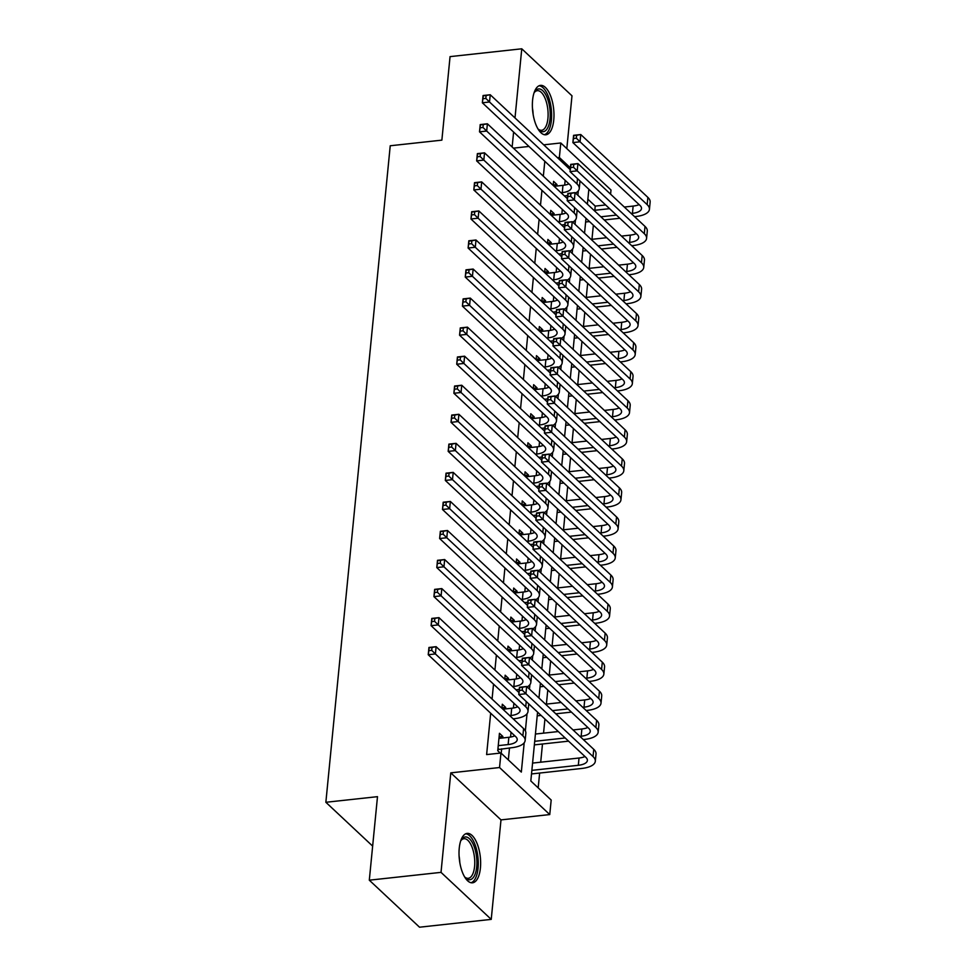 <?xml version="1.0" encoding="UTF-8"?>
<svg xmlns="http://www.w3.org/2000/svg" width="976" height="976" viewBox="0 0 976 976"><rect width="100%" height="100%" fill="white"/><g stroke="black" fill="none" stroke-linecap="round" stroke-linejoin="round"><path stroke-width="1.46" d="M480.412 868.018A24.851 10.541 83.8 0 0 467.138 833.394A24.851 10.541 83.8 0 0 459.245 848.193A24.851 10.541 83.8 0 0 472.53 882.804A24.851 10.541 83.8 0 0 480.412 868.018M553.758 119.987A24.851 10.541 83.8 0 0 540.484 85.376A24.851 10.541 83.8 0 0 532.591 100.162A24.851 10.541 83.8 0 0 545.865 134.786A24.851 10.541 83.8 0 0 553.758 119.987M537.569 712.138L530.822 780.983L551.184 800.039L549.756 814.57L499.541 767.539L500.969 753.021L521.33 772.077L524.197 742.785M500.993 819.889L450.778 772.858L441.018 872.361L369.306 880.181L419.521 927.2L491.233 919.38L500.993 819.889L549.756 814.57M566.812 148.62L571.985 95.819L521.77 48.8L514.999 117.925M557.467 157.709L559.358 157.502L560.785 142.972L611 190.003L610.586 194.175M594.823 210.267L595.226 206.095L605.62 204.96M538.179 787.876L539.643 773.053M540.704 762.207L542.485 744.005M543.547 733.159L544.937 719.031M546.401 704.111L547.78 689.983M549.244 675.05L550.635 660.935M552.099 646.002L553.477 631.887M554.941 616.954L556.332 602.839M557.796 587.906L559.175 573.778M560.639 558.858L562.03 544.73M563.494 529.809L564.872 515.682M566.336 500.761L567.715 486.634M569.179 471.713L570.57 457.585M572.034 442.665L573.412 428.537M574.876 413.604L576.267 399.489M577.731 384.556L579.11 370.441M580.574 355.508L581.964 341.393M583.428 326.46L584.807 312.332M586.271 297.412L587.662 283.284M589.126 268.363L590.504 254.236M591.968 239.315L593.359 225.188M441.018 872.361L491.233 919.38M369.306 880.181L377.492 796.66L325.862 802.284L390.229 145.766L441.872 140.141L450.058 56.62L521.77 48.8M502.701 737.966L502.847 736.477L499.456 733.293L497.748 750.727L500.273 753.094M505.544 708.918L505.702 707.417L502.298 704.245L501.908 708.295M508.398 679.869L508.545 678.369L505.153 675.197L504.751 679.247M511.241 650.821L511.387 649.321L507.996 646.149L507.605 650.199M514.096 621.773L514.242 620.272L510.851 617.1L510.448 621.151M516.938 592.725L517.085 591.224L513.693 588.052L513.303 592.103M519.793 563.677L519.94 562.176L516.548 558.992L516.145 563.054M522.636 534.628L522.782 533.128L519.391 529.944L519 534.006M525.491 505.568L525.637 504.08L522.245 500.895L521.843 504.946M528.333 476.52L528.48 475.031L525.088 471.847L524.698 475.898M531.188 447.472L531.334 445.971L527.943 442.799L527.54 446.849M534.031 418.423L534.177 416.923L530.785 413.751L530.395 417.801M536.885 389.375L537.032 387.875L533.64 384.703L533.238 388.753M539.728 360.327L539.874 358.826L536.483 355.654L536.08 359.705M542.583 331.279L542.729 329.778L539.338 326.606L538.935 330.657M545.425 302.231L545.572 300.73L542.18 297.546L541.778 301.608M548.28 273.182L548.427 271.682L545.023 268.498L544.632 272.548M551.123 244.122L551.269 242.634L547.878 239.449L547.475 243.5M553.965 215.074L554.124 213.585L550.72 210.401L550.33 214.452M595.226 206.095L587.869 199.202M544.803 161.272L543.339 176.192M541.948 190.32L540.484 205.241M539.106 219.368L537.642 234.289M536.251 248.416L534.787 263.337M533.408 277.465L531.944 292.385M530.554 306.525L529.102 321.433M527.711 335.573L526.247 350.494M524.856 364.621L523.404 379.542M522.014 393.67L520.55 408.59M519.171 422.718L517.707 437.638M516.316 451.766L514.852 466.687M513.474 480.814L512.01 495.735M510.619 509.862L509.155 524.783M507.776 538.911L506.312 553.831M504.921 567.971L503.457 582.879M502.079 597.019L500.615 611.94M499.224 626.067L497.76 640.988M496.381 655.116L494.917 670.036M493.527 684.164L492.063 699.084M490.684 713.212L486.621 754.582L500.969 753.021M508.325 759.914L509.496 747.958M510.57 737.063L511.034 732.281M513.413 708.003L513.888 703.232M516.267 678.954L516.731 674.184M519.11 649.906L519.586 645.124M521.965 620.858L522.428 616.076M524.807 591.81L525.283 587.027M527.662 562.762L528.126 557.979M530.505 533.713L530.981 528.931M533.36 504.665L533.823 499.883M536.202 475.617L536.678 470.835M539.057 446.557L539.521 441.786M541.9 417.508L542.375 412.726M544.754 388.46L545.218 383.678M547.597 359.412L548.061 354.63M550.452 330.364L550.915 325.581M553.294 301.316L553.758 296.533M556.137 272.267L556.613 267.485M558.992 243.219L559.455 238.437M561.834 214.171L562.31 209.389M564.689 185.111L565.153 180.34M556.82 186.026L556.967 184.525L553.575 181.353L553.172 185.403M501.2 753.24L501.64 748.824M325.862 802.284L372.649 846.107M450.778 772.858L499.541 767.539M513.388 148.145L528.968 146.449M543.73 144.838L560.785 142.972M513.608 132.065L512.144 146.986M588.845 189.246L587.381 204.167M585.99 218.295L584.539 233.215M583.148 247.343L581.684 262.263M580.305 276.391L578.841 291.312M577.45 305.439L575.986 320.36M574.608 334.5L573.144 349.408M571.753 363.548L570.289 378.468M568.91 392.596L567.446 407.517M566.056 421.644L564.592 436.565M563.213 450.692L561.749 465.613M560.358 479.741L558.894 494.661M557.516 508.789L556.052 523.709M554.661 537.837L553.197 552.758M551.818 566.885L550.354 581.806M548.963 595.946L547.499 610.866M546.121 624.994L544.657 639.914M543.266 654.042L541.814 668.963M540.423 683.09L538.959 698.011M570.399 167.848L559.358 157.502M525.369 730.89L527.04 713.737M529.456 689.117L529.895 684.688M532.31 660.069L532.737 655.64M535.153 631.008L535.592 626.592M538.008 601.96L538.435 597.544M540.85 572.912L541.29 568.496M543.705 543.864L544.132 539.435M546.548 514.816L546.987 510.387M549.403 485.767L549.83 481.339M552.245 456.719L552.684 452.291M555.1 427.671L555.527 423.242M557.943 398.611L558.382 394.194M560.797 369.562L561.224 365.146M563.64 340.514L564.079 336.098M566.483 311.466L566.922 307.05M569.337 282.418L569.777 277.989M572.18 253.37L572.619 248.941M575.035 224.321L575.462 219.893M577.877 195.273L578.317 190.845M553.221 184.94L556.967 184.525M550.379 213.988L554.124 213.585M547.524 243.036L551.269 242.634M544.681 272.084L548.427 271.682M541.826 301.133L545.572 300.73M538.984 330.181L542.729 329.778M536.129 359.241L539.874 358.826M533.286 388.289L537.032 387.875M530.432 417.338L534.177 416.923M527.589 446.386L531.334 445.971M524.734 475.434L528.48 475.031M521.892 504.482L525.637 504.08M519.037 533.53L522.782 533.128M516.194 562.579L519.94 562.176M513.339 591.627L517.085 591.224M510.497 620.687L514.242 620.272M507.654 649.735L511.387 649.321M504.799 678.784L508.545 678.369M501.957 707.832L505.702 707.417M499.102 736.88L502.847 736.477M561.029 192.76L562.261 192.614A15.933 6.393 -174.4 0 0 571.326 187.819A15.933 6.393 -174.4 0 0 569.813 184.696L482.351 102.785L483.071 95.526L490.233 94.745L570.228 169.653M554.148 186.318L562.969 185.355A15.933 6.393 -174.4 0 0 568.935 183.866M567.69 195.529A23.9 9.577 5.6 0 1 565.653 195.798L564.421 195.932M486.109 95.502L483.242 95.819L482.949 98.722L485.828 98.405L486.109 95.502L490.233 94.745L489.525 102.004L576.987 183.915A23.9 9.577 5.6 0 1 579.256 188.6A23.9 9.577 5.6 0 1 575.547 193.077M579.988 180.95A23.9 9.577 5.6 0 1 579.964 181.329L579.256 188.6M485.828 98.405L489.525 102.004L482.351 102.785L482.949 98.722M631.191 213.476L632.436 213.341A15.933 6.393 -174.4 0 0 641.5 208.547A15.933 6.393 -174.4 0 0 639.988 205.424L572.875 142.581L573.595 135.322L580.769 134.529L580.049 141.801L647.161 204.643A23.9 9.577 5.6 0 1 649.43 209.328A23.9 9.577 5.6 0 1 635.827 216.526L634.583 216.66M619.833 218.27L604.254 219.966M589.492 221.576L585.637 221.991M593.994 210.352L609.573 208.657M624.323 207.046L633.143 206.082A15.933 6.393 -174.4 0 0 639.097 204.594M600.862 216.794L616.442 215.086M576.633 135.298L573.766 135.615L573.485 138.519L576.352 138.202L576.633 135.298L580.769 134.529L647.869 197.384A23.9 9.577 5.6 0 1 650.138 202.056L649.43 209.328M576.352 138.202L580.049 141.801L572.875 142.581L573.485 138.519M534.055 92.805A21.509 9.113 -96.2 0 1 534.58 91.903A21.509 9.113 -96.2 0 1 545.523 94.306A21.509 9.113 -96.2 0 1 550.037 118.901A21.509 9.113 -96.2 0 1 538.703 129.686A21.509 9.113 -96.2 0 1 537.996 128.905M538.057 128.978A19.91 8.442 83.8 0 0 541.607 130.284A19.91 8.442 83.8 0 0 547.926 118.425A19.91 8.442 83.8 0 0 537.288 90.683A19.91 8.442 83.8 0 0 534.104 92.72M544.388 134.7A24.693 10.468 83.8 0 0 551.403 120.182A24.693 10.468 83.8 0 0 539.057 85.766M460.709 840.824A21.509 9.113 -96.2 0 1 461.233 839.921A21.509 9.113 -96.2 0 1 464.625 837.079A21.509 9.113 -96.2 0 1 476.434 855.976A21.509 9.113 -96.2 0 1 470.456 879.62A21.509 9.113 -96.2 0 1 465.357 877.705A21.509 9.113 -96.2 0 1 464.649 876.936M464.71 877.009A19.91 8.442 83.8 0 0 468.26 878.302A19.91 8.442 83.8 0 0 468.797 878.205A19.91 8.442 83.8 0 0 474.421 856.952A19.91 8.442 83.8 0 0 463.942 838.713A19.91 8.442 83.8 0 0 463.405 838.811A19.91 8.442 83.8 0 0 460.757 840.751M471.042 882.731A24.693 10.468 83.8 0 0 477.947 857.221A24.693 10.468 83.8 0 0 465.711 833.797M558.174 221.808L559.407 221.674A15.933 6.393 -174.4 0 0 568.483 216.867A15.933 6.393 -174.4 0 0 566.971 213.756L479.509 131.833L480.216 124.574L487.39 123.793L567.373 198.701M551.306 215.367L560.126 214.403A15.933 6.393 -174.4 0 0 566.08 212.914M564.848 224.578A23.9 9.577 5.6 0 1 562.798 224.846L561.566 224.98M483.254 124.55L480.387 124.867L480.107 127.771L482.974 127.466L483.254 124.55L487.39 123.793L486.682 131.052L574.144 212.963A23.9 9.577 5.6 0 1 576.413 217.648A23.9 9.577 5.6 0 1 572.705 222.138M577.133 209.999A23.9 9.577 5.6 0 1 577.121 210.389L576.413 217.648M482.974 127.466L486.682 131.052L479.509 131.833L480.107 127.771M555.332 250.856L556.564 250.722A15.933 6.393 -174.4 0 0 565.629 245.915A15.933 6.393 -174.4 0 0 564.116 242.804L476.654 160.894L477.374 153.622L484.535 152.842L564.531 227.75M548.451 244.415L557.272 243.451A15.933 6.393 -174.4 0 0 563.237 241.975M561.993 253.626A23.9 9.577 5.6 0 1 559.956 253.894L558.723 254.028M480.412 153.61L477.545 153.915L477.264 156.819L480.131 156.514L480.412 153.61L484.535 152.842L483.828 160.101L571.289 242.024A23.9 9.577 5.6 0 1 573.559 246.696A23.9 9.577 5.6 0 1 569.85 251.186M574.291 239.047A23.9 9.577 5.6 0 1 574.278 239.437L573.559 246.696M480.131 156.514L483.828 160.101L476.654 160.894L477.264 156.819M552.477 279.905L553.709 279.77A15.933 6.393 -174.4 0 0 562.786 274.964A15.933 6.393 -174.4 0 0 561.273 271.853L473.811 189.942L474.519 182.671L481.693 181.89L561.676 256.81M545.608 273.463L554.429 272.511A15.933 6.393 -174.4 0 0 560.383 271.023M559.15 282.674A23.9 9.577 5.6 0 1 557.113 282.942L555.869 283.077M477.569 182.658L474.69 182.963L474.409 185.867L477.276 185.562L477.569 182.658L481.693 181.89L480.985 189.161L568.447 271.072A23.9 9.577 5.6 0 1 570.716 275.744A23.9 9.577 5.6 0 1 567.007 280.234M571.448 268.095A23.9 9.577 5.6 0 1 571.424 268.485L570.716 275.744M477.276 185.562L480.985 189.161L473.811 189.942L474.409 185.867M549.634 308.953L550.867 308.819A15.933 6.393 -174.4 0 0 559.931 304.012A15.933 6.393 -174.4 0 0 558.418 300.901L470.957 218.99L471.676 211.731L478.85 210.938L558.833 285.858M542.754 302.511L551.574 301.56A15.933 6.393 -174.4 0 0 557.54 300.071M556.296 311.722A23.9 9.577 5.6 0 1 554.258 311.991L553.026 312.125M474.714 211.707L471.847 212.012L471.567 214.927L474.434 214.61L474.714 211.707L478.85 210.938L478.13 218.209L565.592 300.12A23.9 9.577 5.6 0 1 567.861 304.793A23.9 9.577 5.6 0 1 564.152 309.282M568.593 297.155A23.9 9.577 5.6 0 1 568.581 297.534L567.861 304.793M474.434 214.61L478.13 218.209L470.957 218.99L471.567 214.927M628.349 242.536L629.581 242.39A15.933 6.393 -174.4 0 0 638.658 237.595A15.933 6.393 -174.4 0 0 637.145 234.472L570.033 171.63L570.74 164.371L577.914 163.59L577.206 170.849L644.306 233.691A23.9 9.577 5.6 0 1 646.576 238.376A23.9 9.577 5.6 0 1 632.973 245.574L631.74 245.708M616.978 247.318L601.399 249.014M586.649 250.625L582.782 251.052M591.139 239.401L606.718 237.705M621.48 236.094L630.301 235.131A15.933 6.393 -174.4 0 0 636.254 233.642M598.007 245.842L613.587 244.134M573.79 164.346L570.923 164.663L570.631 167.567L573.498 167.25L573.79 164.346L577.914 163.59L645.026 226.432A23.9 9.577 5.6 0 1 647.295 231.105L646.576 238.376M573.498 167.25L577.206 170.849L570.033 171.63L570.631 167.567M625.494 271.584L626.738 271.45A15.933 6.393 -174.4 0 0 635.803 266.643A15.933 6.393 -174.4 0 0 634.29 263.532L567.19 200.678L567.898 193.419L575.071 192.638L574.352 199.897L641.464 262.739A23.9 9.577 5.6 0 1 643.733 267.424A23.9 9.577 5.6 0 1 630.13 274.622L628.886 274.756M614.136 276.367L598.556 278.062M583.794 279.673L579.939 280.1M588.296 268.449L603.876 266.753M618.625 265.143L627.446 264.179A15.933 6.393 -174.4 0 0 633.4 262.69M595.165 274.89L610.744 273.195M570.936 193.394L568.069 193.712L567.788 196.615L570.655 196.298L570.936 193.394L575.071 192.638L642.171 255.48A23.9 9.577 5.6 0 1 644.441 260.165L643.733 267.424M570.655 196.298L574.352 199.897L567.19 200.678L567.788 196.615M622.651 300.632L623.884 300.498A15.933 6.393 -174.4 0 0 632.96 295.691A15.933 6.393 -174.4 0 0 631.448 292.58L564.335 229.726L565.043 222.467L572.217 221.686L571.509 228.945L638.621 291.8A23.9 9.577 5.6 0 1 640.878 296.472A23.9 9.577 5.6 0 1 627.275 303.67L626.043 303.804M611.281 305.415L595.702 307.111M580.952 308.721L577.084 309.148M585.441 297.497L601.021 295.801M615.783 294.191L624.603 293.227A15.933 6.393 -174.4 0 0 630.557 291.751M592.31 303.939L607.889 302.243M568.093 222.443L565.226 222.76L564.933 225.663L567.8 225.346L568.093 222.443L572.217 221.686L639.329 284.528A23.9 9.577 5.6 0 1 641.598 289.213L640.878 296.472M567.8 225.346L571.509 228.945L564.335 229.726L564.933 225.663M619.797 329.681L621.041 329.546A15.933 6.393 -174.4 0 0 630.106 324.74A15.933 6.393 -174.4 0 0 628.593 321.629L561.493 258.774L562.2 251.515L569.374 250.734L568.654 257.993L635.766 320.848A23.9 9.577 5.6 0 1 638.036 325.52A23.9 9.577 5.6 0 1 624.433 332.718L623.188 332.853M608.438 334.463L592.859 336.159M578.109 337.769L574.242 338.196M582.599 326.557L598.178 324.849M612.928 323.239L621.749 322.287A15.933 6.393 -174.4 0 0 627.714 320.799M589.467 332.987L605.047 331.291M565.238 251.491L562.371 251.808L562.091 254.712L564.958 254.394L565.238 251.491L569.374 250.734L636.474 313.577A23.9 9.577 5.6 0 1 638.743 318.261L638.036 325.52M564.958 254.394L568.654 257.993L561.493 258.774L562.091 254.712M546.78 338.001L548.024 337.867A15.933 6.393 -174.4 0 0 557.089 333.072A15.933 6.393 -174.4 0 0 555.576 329.949L468.114 248.038L468.822 240.779L475.995 239.998L555.991 314.906M539.911 331.572L548.732 330.608A15.933 6.393 -174.4 0 0 554.685 329.119M553.453 340.77A23.9 9.577 5.6 0 1 551.416 341.039L550.171 341.185M471.872 240.755L468.992 241.072L468.712 243.976L471.579 243.658L471.872 240.755L475.995 239.998L475.288 247.257L562.749 329.168A23.9 9.577 5.6 0 1 565.019 333.841A23.9 9.577 5.6 0 1 561.31 338.33M565.751 326.204A23.9 9.577 5.6 0 1 565.726 326.582L565.019 333.841M471.579 243.658L475.288 247.257L468.114 248.038L468.712 243.976M616.954 358.729L618.186 358.595A15.933 6.393 -174.4 0 0 627.263 353.788A15.933 6.393 -174.4 0 0 625.75 350.677L558.638 287.822L559.358 280.563L566.519 279.783L565.812 287.042L632.924 349.896A23.9 9.577 5.6 0 1 635.181 354.569A23.9 9.577 5.6 0 1 621.578 361.767L620.346 361.901M605.596 363.511L590.016 365.219M575.254 366.817L571.387 367.244M579.744 355.606L595.323 353.898M610.085 352.287L618.906 351.336A15.933 6.393 -174.4 0 0 624.86 349.847M586.613 362.035L602.192 360.339M562.396 280.539L559.529 280.856L559.236 283.76L562.115 283.455L562.396 280.539L566.519 279.783L633.631 342.625A23.9 9.577 5.6 0 1 635.901 347.31L635.181 354.569M562.115 283.455L565.812 287.042L558.638 287.822L559.236 283.76M543.937 367.049L545.169 366.915A15.933 6.393 -174.4 0 0 554.234 362.12A15.933 6.393 -174.4 0 0 552.733 358.997L465.259 277.086L465.979 269.827L473.153 269.047L553.136 343.955M537.056 360.62L545.877 359.656A15.933 6.393 -174.4 0 0 551.843 358.168M550.598 369.819A23.9 9.577 5.6 0 1 548.561 370.099L547.329 370.233M469.017 269.803L466.15 270.12L465.869 273.024L468.736 272.707L469.017 269.803L473.153 269.047L472.433 276.306L559.895 358.216A23.9 9.577 5.6 0 1 562.164 362.889A23.9 9.577 5.6 0 1 558.455 367.379M562.896 355.252A23.9 9.577 5.6 0 1 562.884 355.63L562.164 362.889M468.736 272.707L472.433 276.306L465.259 277.086L465.869 273.024M614.099 387.777L615.344 387.643A15.933 6.393 -174.4 0 0 624.408 382.848A15.933 6.393 -174.4 0 0 622.895 379.725L555.795 316.883L556.503 309.612L563.677 308.831L562.969 316.09L630.069 378.944A23.9 9.577 5.6 0 1 632.338 383.617A23.9 9.577 5.6 0 1 618.735 390.815L617.503 390.961M602.741 392.559L587.162 394.267M572.412 395.878L568.544 396.293M576.901 384.654L592.481 382.946M607.231 381.348L616.051 380.384A15.933 6.393 -174.4 0 0 622.017 378.895M583.77 391.083L599.349 389.387M559.541 309.599L556.674 309.904L556.393 312.808L559.26 312.503L559.541 309.599L563.677 308.831L630.777 371.685A23.9 9.577 5.6 0 1 633.046 376.358L632.338 383.617M559.26 312.503L562.969 316.09L555.795 316.883L556.393 312.808M541.082 396.097L542.327 395.963A15.933 6.393 -174.4 0 0 551.391 391.169A15.933 6.393 -174.4 0 0 549.878 388.045L462.417 306.135L463.124 298.876L470.298 298.095L550.293 373.003M534.214 389.668L543.034 388.704A15.933 6.393 -174.4 0 0 548.988 387.216M547.756 398.867A23.9 9.577 5.6 0 1 545.718 399.147L544.474 399.282M466.174 298.851L463.307 299.168L463.014 302.072L465.881 301.755L466.174 298.851L470.298 298.095L469.59 305.354L557.052 387.265A23.9 9.577 5.6 0 1 559.321 391.949A23.9 9.577 5.6 0 1 555.612 396.427M560.053 384.3A23.9 9.577 5.6 0 1 560.029 384.678L559.321 391.949M465.881 301.755L469.59 305.354L462.417 306.135L463.014 302.072M611.257 416.825L612.489 416.691A15.933 6.393 -174.4 0 0 621.566 411.896A15.933 6.393 -174.4 0 0 620.053 408.773L552.941 345.931L553.66 338.66L560.822 337.879L560.114 345.15L627.226 407.992A23.9 9.577 5.6 0 1 629.496 412.665A23.9 9.577 5.6 0 1 615.88 419.875L614.648 420.009M599.898 421.62L584.319 423.316M569.557 424.926L565.69 425.341M574.047 413.702L589.626 412.006M604.388 410.396L613.209 409.432A15.933 6.393 -174.4 0 0 619.162 407.944M580.915 420.131L596.507 418.436M556.698 338.648L553.831 338.953L553.538 341.856L556.418 341.551L556.698 338.648L560.822 337.879L627.934 400.733A23.9 9.577 5.6 0 1 630.203 405.406L629.496 412.665M556.418 341.551L560.114 345.15L552.941 345.931L553.538 341.856M538.24 425.146L539.472 425.011A15.933 6.393 -174.4 0 0 548.549 420.217A15.933 6.393 -174.4 0 0 547.036 417.094L459.562 335.183L460.282 327.924L467.455 327.143L547.438 402.051M531.371 418.716L540.179 417.752A15.933 6.393 -174.4 0 0 546.145 416.264M544.901 427.915A23.9 9.577 5.6 0 1 542.863 428.196L541.631 428.33M463.319 327.899L460.452 328.217L460.172 331.12L463.039 330.803L463.319 327.899L467.455 327.143L466.735 334.402L554.197 416.313A23.9 9.577 5.6 0 1 556.466 420.998A23.9 9.577 5.6 0 1 552.758 425.475M557.198 413.348A23.9 9.577 5.6 0 1 557.186 413.726L556.466 420.998M463.039 330.803L466.735 334.402L459.562 335.183L460.172 331.12M608.414 445.873L609.646 445.739A15.933 6.393 -174.4 0 0 618.711 440.945A15.933 6.393 -174.4 0 0 617.198 437.821L550.098 374.979L550.806 367.708L557.979 366.927L557.272 374.198L624.372 437.041A23.9 9.577 5.6 0 1 626.641 441.725A23.9 9.577 5.6 0 1 613.038 448.923L611.806 449.058M597.044 450.668L581.464 452.364M566.714 453.974L562.847 454.389M571.204 442.75L586.783 441.054M601.533 439.444L610.354 438.48A15.933 6.393 -174.4 0 0 616.32 436.992M578.073 449.18L593.652 447.484M553.843 367.696L550.976 368.001L550.696 370.917L553.563 370.599L553.843 367.696L557.979 366.927L625.091 429.782A23.9 9.577 5.6 0 1 627.348 434.454L626.641 441.725M553.563 370.599L557.272 374.198L550.098 374.979L550.696 370.917M535.385 454.206L536.629 454.06A15.933 6.393 -174.4 0 0 545.694 449.265A15.933 6.393 -174.4 0 0 544.181 446.142L456.719 364.231L457.427 356.972L464.6 356.191L544.596 431.099M528.516 447.764L537.337 446.801A15.933 6.393 -174.4 0 0 543.29 445.312M542.058 456.975A23.9 9.577 5.6 0 1 540.021 457.244L538.776 457.378M460.477 356.948L457.61 357.265L457.317 360.168L460.184 359.851L460.477 356.948L464.6 356.191L463.893 363.45L551.355 445.361A23.9 9.577 5.6 0 1 553.624 450.046A23.9 9.577 5.6 0 1 549.915 454.523M554.356 442.396A23.9 9.577 5.6 0 1 554.331 442.775L553.624 450.046M460.184 359.851L463.893 363.45L456.719 364.231L457.317 360.168M532.542 483.254L533.774 483.12A15.933 6.393 -174.4 0 0 542.851 478.313A15.933 6.393 -174.4 0 0 541.338 475.202L453.877 393.279L454.584 386.02L461.758 385.239L541.741 460.147M525.674 476.813L534.494 475.849A15.933 6.393 -174.4 0 0 540.448 474.36M539.203 486.024A23.9 9.577 5.6 0 1 537.166 486.292L535.934 486.426M457.622 385.996L454.755 386.313L454.474 389.217L457.341 388.912L457.622 385.996L461.758 385.239L461.038 392.498L548.512 474.409A23.9 9.577 5.6 0 1 550.769 479.094A23.9 9.577 5.6 0 1 547.06 483.584M551.501 471.445A23.9 9.577 5.6 0 1 551.489 471.835L550.769 479.094M457.341 388.912L461.038 392.498L453.877 393.279L454.474 389.217M529.687 512.302L530.932 512.168A15.933 6.393 -174.4 0 0 539.996 507.361A15.933 6.393 -174.4 0 0 538.484 504.25L451.022 422.34L451.729 415.068L458.903 414.288L538.898 489.196M522.819 505.861L531.639 504.897A15.933 6.393 -174.4 0 0 537.593 503.421M536.361 515.072A23.9 9.577 5.6 0 1 534.323 515.34L533.079 515.474M454.779 415.056L451.912 415.361L451.62 418.265L454.487 417.96L454.779 415.056L458.903 414.288L458.195 421.547L545.657 503.47A23.9 9.577 5.6 0 1 547.926 508.142A23.9 9.577 5.6 0 1 544.218 512.632M548.658 500.493A23.9 9.577 5.6 0 1 548.634 500.883L547.926 508.142M454.487 417.96L458.195 421.547L451.022 422.34L451.62 418.265M526.845 541.351L528.077 541.216A15.933 6.393 -174.4 0 0 537.154 536.41A15.933 6.393 -174.4 0 0 535.641 533.299L448.179 451.388L448.887 444.117L456.06 443.336L536.044 518.256M519.976 534.909L528.797 533.957A15.933 6.393 -174.4 0 0 534.75 532.469M533.506 544.12A23.9 9.577 5.6 0 1 531.469 544.388L530.236 544.523M451.925 444.104L449.058 444.409L448.777 447.313L451.644 447.008L451.925 444.104L456.06 443.336L455.341 450.607L542.815 532.518A23.9 9.577 5.6 0 1 545.072 537.19A23.9 9.577 5.6 0 1 541.363 541.68M545.804 529.541A23.9 9.577 5.6 0 1 545.791 529.931L545.072 537.19M451.644 447.008L455.341 450.607L448.179 451.388L448.777 447.313M523.99 570.399L525.234 570.265A15.933 6.393 -174.4 0 0 534.299 565.458A15.933 6.393 -174.4 0 0 532.786 562.347L445.324 480.436L446.032 473.177L453.206 472.384L533.201 547.304M517.121 563.957L525.942 563.006A15.933 6.393 -174.4 0 0 531.908 561.517M530.663 573.168A23.9 9.577 5.6 0 1 528.626 573.437L527.394 573.571M449.082 473.153L446.215 473.458L445.922 476.373L448.789 476.056L449.082 473.153L453.206 472.384L452.498 479.655L539.96 561.566A23.9 9.577 5.6 0 1 542.229 566.239A23.9 9.577 5.6 0 1 538.52 570.728M542.961 558.601A23.9 9.577 5.6 0 1 542.937 558.98L542.229 566.239M448.789 476.056L452.498 479.655L445.324 480.436L445.922 476.373M521.147 599.447L522.38 599.313A15.933 6.393 -174.4 0 0 531.456 594.518A15.933 6.393 -174.4 0 0 529.944 591.395L442.482 509.484L443.189 502.225L450.363 501.444L530.346 576.352M514.279 593.018L523.099 592.054A15.933 6.393 -174.4 0 0 529.053 590.565M527.809 602.216A23.9 9.577 5.6 0 1 525.771 602.485L524.539 602.631M446.227 502.201L443.36 502.518L443.08 505.422L445.947 505.104L446.227 502.201L450.363 501.444L449.643 508.703L537.117 590.614A23.9 9.577 5.6 0 1 539.374 595.287A23.9 9.577 5.6 0 1 535.665 599.776M540.106 587.65A23.9 9.577 5.6 0 1 540.094 588.028L539.374 595.287M445.947 505.104L449.643 508.703L442.482 509.484L443.08 505.422M518.293 628.495L519.537 628.361A15.933 6.393 -174.4 0 0 528.602 623.566A15.933 6.393 -174.4 0 0 527.089 620.443L439.627 538.532L440.347 531.273L447.508 530.493L527.504 605.401M511.424 622.066L520.245 621.102A15.933 6.393 -174.4 0 0 526.21 619.614M524.966 631.265A23.9 9.577 5.6 0 1 522.929 631.545L521.696 631.679M443.385 531.249L440.518 531.566L440.225 534.47L443.104 534.153L443.385 531.249L447.508 530.493L446.801 537.752L534.262 619.662A23.9 9.577 5.6 0 1 536.532 624.335A23.9 9.577 5.6 0 1 532.823 628.825M537.264 616.698A23.9 9.577 5.6 0 1 537.239 617.076L536.532 624.335M443.104 534.153L446.801 537.752L439.627 538.532L440.225 534.47M515.45 657.543L516.682 657.409A15.933 6.393 -174.4 0 0 525.759 652.615A15.933 6.393 -174.4 0 0 524.246 649.491L436.784 567.581L437.492 560.322L444.666 559.541L524.649 634.449M508.581 651.114L517.402 650.15A15.933 6.393 -174.4 0 0 523.356 648.662M522.111 660.313A23.9 9.577 5.6 0 1 520.074 660.593L518.842 660.728M440.53 560.297L437.663 560.614L437.382 563.518L440.249 563.201L440.53 560.297L444.666 559.541L443.958 566.8L531.42 648.711A23.9 9.577 5.6 0 1 533.689 653.395A23.9 9.577 5.6 0 1 529.968 657.873M534.409 645.746A23.9 9.577 5.6 0 1 534.397 646.124L533.689 653.395M440.249 563.201L443.958 566.8L436.784 567.581L437.382 563.518M512.607 686.592L513.84 686.457A15.933 6.393 -174.4 0 0 522.904 681.663A15.933 6.393 -174.4 0 0 521.391 678.54L433.93 596.629L434.649 589.37L441.811 588.589L521.806 663.497M505.727 680.162L514.547 679.198A15.933 6.393 -174.4 0 0 520.513 677.71M519.269 689.373A23.9 9.577 5.6 0 1 517.231 689.642L515.999 689.776M437.687 589.345L434.82 589.663L434.527 592.566L437.407 592.249L437.687 589.345L441.811 588.589L441.103 595.848L528.565 677.759A23.9 9.577 5.6 0 1 530.834 682.444A23.9 9.577 5.6 0 1 527.125 686.921M531.566 674.794A23.9 9.577 5.6 0 1 531.542 675.172L530.834 682.444M437.407 592.249L441.103 595.848L433.93 596.629L434.527 592.566M509.753 715.652L510.985 715.518A15.933 6.393 -174.4 0 0 520.062 710.711A15.933 6.393 -174.4 0 0 518.549 707.588L431.087 625.677L431.795 618.418L438.968 617.637L518.951 692.545M502.884 709.21L511.705 708.247A15.933 6.393 -174.4 0 0 517.658 706.758M434.832 618.394L431.965 618.711L431.685 621.614L434.552 621.309L434.832 618.394L438.968 617.637L438.261 624.896L525.722 706.807A23.9 9.577 5.6 0 1 527.992 711.492A23.9 9.577 5.6 0 1 514.389 718.69L513.144 718.824M528.711 703.842A23.9 9.577 5.6 0 1 528.699 704.221L527.992 711.492M434.552 621.309L438.261 624.896L431.087 625.677L431.685 621.614M498.248 745.64L508.142 744.566A15.933 6.393 -174.4 0 0 517.207 739.759A15.933 6.393 -174.4 0 0 515.694 736.648L428.232 654.737L428.952 647.466L436.113 646.685L523.587 728.596A23.9 9.577 5.6 0 1 525.857 733.281L525.137 740.54A23.9 9.577 5.6 0 1 511.534 747.738L497.858 749.58M498.956 738.381L508.85 737.295A15.933 6.393 -174.4 0 0 514.816 735.806M431.99 647.454L429.123 647.759L428.842 650.663L431.709 650.358L431.99 647.454L436.113 646.685L435.406 653.944L522.868 735.855A23.9 9.577 5.6 0 1 525.137 740.54M431.709 650.358L435.406 653.944L428.232 654.737L428.842 650.663M497.98 748.409L498.748 749.129M605.559 474.922L606.791 474.787A15.933 6.393 -174.4 0 0 615.868 469.993A15.933 6.393 -174.4 0 0 614.355 466.87L547.243 404.027L547.963 396.768L555.124 395.988L554.417 403.247L621.529 466.089A23.9 9.577 5.6 0 1 623.798 470.774A23.9 9.577 5.6 0 1 610.183 477.972L608.951 478.106M594.201 479.716L578.622 481.412M563.86 483.022L560.004 483.437M568.349 471.798L583.929 470.103M598.691 468.492L607.511 467.528A15.933 6.393 -174.4 0 0 613.465 466.04M575.23 478.24L590.809 476.532M551.001 396.744L548.134 397.061L547.853 399.965L550.72 399.648L551.001 396.744L555.124 395.988L622.237 458.83A23.9 9.577 5.6 0 1 624.506 463.502L623.798 470.774M550.72 399.648L554.417 403.247L547.243 404.027L547.853 399.965M602.717 503.982L603.949 503.836A15.933 6.393 -174.4 0 0 613.013 499.041A15.933 6.393 -174.4 0 0 611.501 495.918L544.401 433.076L545.108 425.817L552.282 425.036L551.574 432.295L618.674 495.137A23.9 9.577 5.6 0 1 620.943 499.822A23.9 9.577 5.6 0 1 607.34 507.02L606.108 507.154M591.346 508.764L575.767 510.46M561.017 512.071L557.15 512.498M565.507 500.847L581.086 499.151M595.836 497.54L604.656 496.577A15.933 6.393 -174.4 0 0 610.622 495.088M572.375 507.288L587.955 505.58M548.158 425.792L545.279 426.109L544.998 429.013L547.865 428.696L548.158 425.792L552.282 425.036L619.394 487.878A23.9 9.577 5.6 0 1 621.651 492.551L620.943 499.822M547.865 428.696L551.574 432.295L544.401 433.076L544.998 429.013M599.862 533.03L601.094 532.896A15.933 6.393 -174.4 0 0 610.171 528.089A15.933 6.393 -174.4 0 0 608.658 524.978L541.546 462.124L542.266 454.865L549.439 454.084L548.719 461.343L615.832 524.185A23.9 9.577 5.6 0 1 618.101 528.87A23.9 9.577 5.6 0 1 604.498 536.068L603.253 536.202M588.504 537.813L572.924 539.508M558.162 541.119L554.307 541.546M562.652 529.895L578.231 528.199M592.993 526.589L601.814 525.625A15.933 6.393 -174.4 0 0 607.767 524.136M569.533 536.336L585.112 534.641M545.303 454.84L542.436 455.158L542.156 458.061L545.023 457.744L545.303 454.84L549.439 454.084L616.539 516.926A23.9 9.577 5.6 0 1 618.808 521.611L618.101 528.87M545.023 457.744L548.719 461.343L541.546 462.124L542.156 458.061M597.019 562.078L598.251 561.944A15.933 6.393 -174.4 0 0 607.316 557.137A15.933 6.393 -174.4 0 0 605.803 554.026L538.703 491.172L539.411 483.913L546.584 483.132L545.877 490.391L612.977 553.246A23.9 9.577 5.6 0 1 615.246 557.918A23.9 9.577 5.6 0 1 601.643 565.116L600.411 565.25M585.649 566.861L570.069 568.557M555.32 570.167L551.452 570.594M559.809 558.943L575.389 557.247M590.138 555.637L598.959 554.673A15.933 6.393 -174.4 0 0 604.925 553.197M566.678 565.385L582.257 563.689M542.461 483.889L539.582 484.206L539.301 487.109L542.168 486.792L542.461 483.889L546.584 483.132L613.697 545.974A23.9 9.577 5.6 0 1 615.966 550.659L615.246 557.918M542.168 486.792L545.877 490.391L538.703 491.172L539.301 487.109M594.164 591.127L595.409 590.992A15.933 6.393 -174.4 0 0 604.473 586.186A15.933 6.393 -174.4 0 0 602.961 583.075L535.848 520.22L536.568 512.961L543.742 512.18L543.022 519.439L610.134 582.294A23.9 9.577 5.6 0 1 612.403 586.966A23.9 9.577 5.6 0 1 598.8 594.164L597.556 594.299M582.806 595.909L567.227 597.605M552.465 599.215L548.61 599.642M556.954 588.003L572.534 586.295M587.296 584.685L596.116 583.733A15.933 6.393 -174.4 0 0 602.07 582.245M563.835 594.433L579.415 592.737M539.606 512.937L536.739 513.254L536.458 516.158L539.325 515.84L539.606 512.937L543.742 512.18L610.842 575.023A23.9 9.577 5.6 0 1 613.111 579.707L612.403 586.966M539.325 515.84L543.022 519.439L535.848 520.22L536.458 516.158M591.322 620.175L592.554 620.041A15.933 6.393 -174.4 0 0 601.619 615.246A15.933 6.393 -174.4 0 0 600.118 612.123L533.006 549.268L533.713 542.009L540.887 541.229L540.179 548.488L607.279 611.342A23.9 9.577 5.6 0 1 609.549 616.015A23.9 9.577 5.6 0 1 595.946 623.213L594.713 623.347M579.951 624.957L564.372 626.665M549.622 628.263L545.755 628.69M554.112 617.052L569.691 615.344M584.441 613.745L593.262 612.782A15.933 6.393 -174.4 0 0 599.227 611.293M560.98 623.481L576.56 621.785M536.763 541.985L533.896 542.302L533.604 545.206L536.471 544.901L536.763 541.985L540.887 541.229L607.999 604.083A23.9 9.577 5.6 0 1 610.268 608.756L609.549 616.015M536.471 544.901L540.179 548.488L533.006 549.268L533.604 545.206M588.467 649.223L589.711 649.089A15.933 6.393 -174.4 0 0 598.776 644.294A15.933 6.393 -174.4 0 0 597.263 641.171L530.151 578.329L530.871 571.058L538.044 570.277L537.325 577.536L604.437 640.39A23.9 9.577 5.6 0 1 606.706 645.063A23.9 9.577 5.6 0 1 593.103 652.273L591.859 652.407M577.109 654.005L561.529 655.713M546.767 657.324L542.912 657.739M551.257 646.1L566.849 644.404M581.598 642.794L590.419 641.83A15.933 6.393 -174.4 0 0 596.373 640.341M558.138 652.529L573.717 650.833M533.909 571.045L531.042 571.35L530.761 574.254L533.628 573.949L533.909 571.045L538.044 570.277L605.144 633.131A23.9 9.577 5.6 0 1 607.414 637.804L606.706 645.063M533.628 573.949L537.325 577.536L530.151 578.329L530.761 574.254M585.624 678.271L586.857 678.137A15.933 6.393 -174.4 0 0 595.921 673.342A15.933 6.393 -174.4 0 0 594.421 670.219L527.308 607.377L528.016 600.106L535.19 599.325L534.482 606.596L601.582 669.438A23.9 9.577 5.6 0 1 603.851 674.111A23.9 9.577 5.6 0 1 590.248 681.321L589.016 681.455M574.254 683.066L558.675 684.762M543.925 686.372L540.057 686.787M548.414 675.148L563.994 673.452M578.744 671.842L587.564 670.878A15.933 6.393 -174.4 0 0 593.53 669.39M555.283 681.577L570.862 679.882M531.066 600.094L528.199 600.399L527.906 603.302L530.773 602.997L531.066 600.094L535.19 599.325L602.302 662.179A23.9 9.577 5.6 0 1 604.571 666.852L603.851 674.111M530.773 602.997L534.482 606.596L527.308 607.377L527.906 603.302M582.77 707.319L584.014 707.185A15.933 6.393 -174.4 0 0 593.079 702.391A15.933 6.393 -174.4 0 0 591.566 699.267L524.454 636.425L525.173 629.166L532.347 628.373L531.627 635.644L598.739 698.487A23.9 9.577 5.6 0 1 601.009 703.171A23.9 9.577 5.6 0 1 587.406 710.369L586.161 710.504M571.411 712.114L555.832 713.81M541.07 715.42L537.215 715.835M545.572 704.196L561.151 702.5M575.901 700.89L584.722 699.926A15.933 6.393 -174.4 0 0 590.675 698.438M552.44 710.626L568.02 708.93M528.211 629.142L525.344 629.447L525.064 632.363L527.931 632.045L528.211 629.142L532.347 628.373L599.447 691.228A23.9 9.577 5.6 0 1 601.716 695.9L601.009 703.171M527.931 632.045L531.627 635.644L524.454 636.425L525.064 632.363M579.927 736.368L581.159 736.233A15.933 6.393 -174.4 0 0 590.236 731.439A15.933 6.393 -174.4 0 0 588.723 728.316L521.611 665.473L522.319 658.214L529.492 657.434L528.785 664.693L595.885 727.535A23.9 9.577 5.6 0 1 598.154 732.22A23.9 9.577 5.6 0 1 584.551 739.418L583.319 739.552M568.557 741.162L534.36 744.883M535.421 734.037L558.296 731.549M573.058 729.938L581.879 728.974A15.933 6.393 -174.4 0 0 587.833 727.486M534.714 741.309L565.165 737.978M525.369 658.19L522.502 658.507L522.209 661.411L525.076 661.094L525.369 658.19L529.492 657.434L596.604 720.276A23.9 9.577 5.6 0 1 598.874 724.948L598.154 732.22M525.076 661.094L528.785 664.693L521.611 665.473L522.209 661.411M531.871 770.357L578.317 765.294A15.933 6.393 -174.4 0 0 587.381 760.487A15.933 6.393 -174.4 0 0 585.868 757.364L518.768 694.522L519.476 687.263L526.65 686.482L525.93 693.741L593.042 756.583A23.9 9.577 5.6 0 1 595.311 761.268A23.9 9.577 5.6 0 1 581.708 768.466L531.517 773.944M532.579 763.086L579.024 758.023A15.933 6.393 -174.4 0 0 584.978 756.534M522.514 687.238L519.647 687.555L519.366 690.459L522.233 690.142L522.514 687.238L526.65 686.482L593.75 749.324A23.9 9.577 5.6 0 1 596.019 754.009L595.311 761.268M522.233 690.142L525.93 693.741L518.768 694.522L519.366 690.459M562.969 185.355L562.261 192.614M577.511 178.632L576.987 183.915M633.143 206.082L632.436 213.341M647.869 197.384L647.161 204.643M532.445 108.055A19.91 8.442 -96.2 0 1 533.128 114.363M459.098 856.074A19.91 8.442 -96.2 0 1 459.781 862.394M560.126 214.403L559.407 221.674M574.657 207.681L574.144 212.963M557.272 243.451L556.564 250.722M571.814 236.729L571.289 242.024M554.429 272.511L553.709 279.77M568.959 265.777L568.447 271.072M551.574 301.56L550.867 308.819M566.117 294.825L565.592 300.12M630.301 235.131L629.581 242.39M645.026 226.432L644.306 233.691M627.446 264.179L626.738 271.45M642.171 255.48L641.464 262.739M624.603 293.227L623.884 300.498M639.329 284.528L638.621 291.8M621.749 322.287L621.041 329.546M636.474 313.577L635.766 320.848M548.732 330.608L548.024 337.867M563.262 323.873L562.749 329.168M618.906 351.336L618.186 358.595M633.631 342.625L632.924 349.896M545.877 359.656L545.169 366.915M560.419 352.922L559.895 358.216M616.051 380.384L615.344 387.643M630.777 371.685L630.069 378.944M543.034 388.704L542.327 395.963M557.564 381.982L557.052 387.265M613.209 409.432L612.489 416.691M627.934 400.733L627.226 407.992M540.179 417.752L539.472 425.011M554.722 411.03L554.197 416.313M610.354 438.48L609.646 445.739M625.091 429.782L624.372 437.041M537.337 446.801L536.629 454.06M551.867 440.078L551.355 445.361M534.494 475.849L533.774 483.12M549.024 469.127L548.512 474.409M531.639 504.897L530.932 512.168M546.182 498.175L545.657 503.47M528.797 533.957L528.077 541.216M543.327 527.223L542.815 532.518M525.942 563.006L525.234 570.265M540.484 556.271L539.96 561.566M523.099 592.054L522.38 599.313M537.63 585.319L537.117 590.614M520.245 621.102L519.537 628.361M534.787 614.368L534.262 619.662M517.402 650.15L516.682 657.409M531.932 643.428L531.42 648.711M514.547 679.198L513.84 686.457M529.09 672.476L528.565 677.759M511.705 708.247L510.985 715.518M526.235 701.524L525.722 706.807M508.85 737.295L508.142 744.566M523.587 728.596L522.868 735.855M607.511 467.528L606.791 474.787M622.237 458.83L621.529 466.089M604.656 496.577L603.949 503.836M619.394 487.878L618.674 495.137M601.814 525.625L601.094 532.896M616.539 516.926L615.832 524.185M598.959 554.673L598.251 561.944M613.697 545.974L612.977 553.246M596.116 583.733L595.409 590.992M610.842 575.023L610.134 582.294M593.262 612.782L592.554 620.041M607.999 604.083L607.279 611.342M590.419 641.83L589.711 649.089M605.144 633.131L604.437 640.39M587.564 670.878L586.857 678.137M602.302 662.179L601.582 669.438M584.722 699.926L584.014 707.185M599.447 691.228L598.739 698.487M581.879 728.974L581.159 736.233M596.604 720.276L595.885 727.535M579.024 758.023L578.317 765.294M593.75 749.324L593.042 756.583"/></g></svg>
